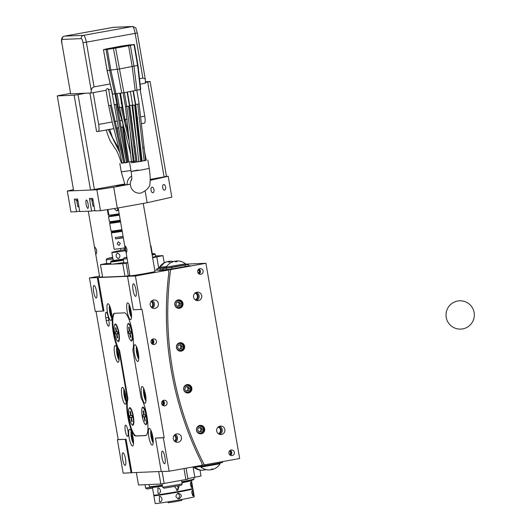 <?xml version="1.0" encoding="UTF-8"?>
<svg xmlns="http://www.w3.org/2000/svg" width="530" height="530" viewBox="0 0 530 530"><rect width="100%" height="100%" fill="white"/><g stroke="black" fill="none" stroke-linecap="round" stroke-linejoin="round"><path stroke-width="0.79" d="M125.55 250.69A19.822 0.603 170.2 0 1 111.85 252.472A19.822 0.603 170.2 0 1 118.031 250.955A19.822 0.603 170.2 0 1 124.311 249.743M150.533 245.668A19.822 0.603 170.2 0 1 150.917 245.721A19.822 0.603 170.2 0 1 150.573 245.9M125.239 248.835L124.166 248.908L124.404 250.299L125.478 250.233M123.311 259.071A19.822 0.603 170.2 0 1 113.195 260.283L111.85 252.472M118.395 258.653C120.714 256.421 120.389 254.566 117.428 253.075C115.427 255.248 115.745 257.11 118.395 258.653L118.475 258.64M150.917 245.721L152.262 253.532A19.822 0.603 170.2 0 1 151.931 253.704M151.6 251.77L150.917 247.835M123.318 259.428A14.158 0.431 170.2 0 1 118.872 259.872L118.853 259.733M118.859 259.799L116.328 260.422M117.024 259.985L116.275 260.422L123.338 259.541M106.808 263.403L100.448 264.636L111.611 264.165A22.658 0.696 -9.8 0 0 123.848 262.522M152.554 257.288A22.658 0.696 -9.8 0 0 155.634 256.401L155.25 254.168L154.051 253.645L151.958 253.837A22.088 0.676 -9.8 0 1 153.985 253.651A22.088 0.676 -9.8 0 1 152.064 254.466M123.464 260.29A22.658 0.696 -9.8 0 1 111.227 261.933A22.658 0.696 -9.8 0 1 110.598 261.88L110.982 264.112A22.658 0.696 -9.8 0 0 111.611 264.165L122.774 263.688L127.657 262.9M152.633 257.765L162.968 255.632L155.555 255.95M110.856 263.357L106.848 263.655M127.617 262.675L123.921 262.926M162.968 255.632L164.207 262.8A13.005 12.621 -92.8 0 1 166.764 261.754A13.005 12.621 -92.8 0 1 167.321 261.601L167.334 261.674M154.8 270.32L157.039 269.916M158.748 268.286L156.807 257.017M100.448 264.636L102.615 277.19L124.941 276.243L128.306 275.726L126.14 263.171M128.306 275.726L129.823 275.448M124.941 276.243L122.774 263.688M135.402 275.984L168.494 270.022L168.884 272.281A325.659 316.768 87.6 0 0 201.824 463.008L202.215 465.267L169.13 471.23L163.346 437.753L155.469 438.091L164.161 437.608L142 309.308L141.185 309.454L135.402 275.984L89.444 277.939L99.514 276.123M168.494 270.022L158.974 270.426L163.021 269.697M163.015 269.684L157.072 270.121L156.834 268.723L165.625 267.862M95.44 252.538L96.056 254.102C97.235 251.637 96.838 249.319 94.857 247.126L94.764 248.636L99.68 277.084A12.746 0.391 -9.8 0 0 102.555 276.839M125.643 251.253L126.286 252.817C127.439 250.359 127.041 248.033 125.06 245.847L129.883 275.799A12.746 0.391 -9.8 0 0 145.399 273.506A12.746 0.391 -9.8 0 0 154.999 271.459L143.246 203.427M169.13 471.23L161.246 471.561L155.469 438.091M96.056 311.375L118.197 439.562L126.08 439.231L131.857 472.7L161.233 471.448M131.857 472.7L123.165 473.184L117.382 439.708L118.197 439.562M164.916 457.357A6.373 1.464 -100.2 0 0 162.352 451.143A6.373 1.464 -100.2 0 0 162.306 451.149A6.373 1.464 -100.2 0 0 161.961 457.483A6.373 1.464 -100.2 0 0 164.565 463.69A6.373 1.464 -100.2 0 0 164.916 457.357M98.136 277.455L103.913 310.924L103.105 311.07L97.321 277.601M106.258 320.663L105.775 317.868A5.664 1.305 79.8 0 1 106.086 312.243A5.664 1.305 79.8 0 1 108.405 317.761L108.882 320.551A5.664 1.305 79.8 0 1 108.577 326.175A5.664 1.305 79.8 0 1 106.258 320.663L108.822 320.2M127.564 436.356A5.664 1.305 79.8 0 1 125.305 430.923A5.664 1.305 79.8 0 1 125.597 425.206A5.664 1.305 79.8 0 1 125.636 425.199A5.664 1.305 79.8 0 1 127.902 430.632A5.664 1.305 79.8 0 1 127.604 436.349A5.664 1.305 79.8 0 1 127.564 436.356M107.438 312.177A8.493 1.954 -100.2 0 0 110.856 320.464A8.493 1.954 -100.2 0 0 110.916 320.458A8.493 1.954 -100.2 0 0 111.379 312.011A8.493 1.954 -100.2 0 0 107.901 303.736A8.493 1.954 -100.2 0 0 107.438 312.177M127.14 311.342A8.493 1.954 -100.2 0 0 130.552 319.63A8.493 1.954 -100.2 0 0 130.612 319.616A8.493 1.954 -100.2 0 0 131.076 311.176A8.493 1.954 -100.2 0 0 127.604 302.895A8.493 1.954 -100.2 0 0 127.14 311.342M148.817 436.859A8.493 1.954 -100.2 0 0 152.236 445.14A8.493 1.954 -100.2 0 0 152.296 445.134A8.493 1.954 -100.2 0 0 152.759 436.687A8.493 1.954 -100.2 0 0 149.281 428.412A8.493 1.954 -100.2 0 0 148.817 436.859M134.362 353.179A8.493 1.954 -100.2 0 0 137.78 361.467A8.493 1.954 -100.2 0 0 137.84 361.46A8.493 1.954 -100.2 0 0 138.303 353.013A8.493 1.954 -100.2 0 0 134.825 344.738A8.493 1.954 -100.2 0 0 134.362 353.179M121.893 395.857A8.493 1.954 -100.2 0 0 125.305 404.138A8.493 1.954 -100.2 0 0 125.371 404.132A8.493 1.954 -100.2 0 0 125.835 395.691A8.493 1.954 -100.2 0 0 122.357 387.41A8.493 1.954 -100.2 0 0 121.893 395.857M124.424 312.866A19.822 4.558 79.8 0 1 131.539 327.911A19.822 4.558 79.8 0 1 132.811 349.946L141.172 398.341A19.822 4.558 79.8 0 1 147.439 419.859A19.822 4.558 79.8 0 1 145.763 435.574A19.822 4.558 79.8 0 1 145.624 435.587L135.773 436.005A19.822 4.558 79.8 0 1 128.657 420.959A19.822 4.558 79.8 0 1 127.385 398.924L119.025 350.529A19.822 4.558 79.8 0 1 112.757 329.011A19.822 4.558 79.8 0 1 114.434 313.296A19.822 4.558 79.8 0 1 114.573 313.283L124.424 312.866M114.666 354.02A8.493 1.954 -100.2 0 0 118.084 362.301A8.493 1.954 -100.2 0 0 118.144 362.295A8.493 1.954 -100.2 0 0 118.607 353.848A8.493 1.954 -100.2 0 0 115.129 345.573A8.493 1.954 -100.2 0 0 114.666 354.02M141.589 395.022A8.493 1.954 -100.2 0 0 145.008 403.303A8.493 1.954 -100.2 0 0 145.068 403.297A8.493 1.954 -100.2 0 0 145.531 394.85A8.493 1.954 -100.2 0 0 142.053 386.575A8.493 1.954 -100.2 0 0 141.589 395.022M129.121 437.694A8.493 1.954 -100.2 0 0 132.533 445.982A8.493 1.954 -100.2 0 0 132.599 445.975A8.493 1.954 -100.2 0 0 133.056 437.528A8.493 1.954 -100.2 0 0 129.585 429.247A8.493 1.954 -100.2 0 0 129.121 437.694M146.008 435.494L136.316 435.912A19.822 4.558 79.8 0 1 129.201 420.866A19.822 4.558 79.8 0 1 127.929 398.825L127.385 398.924M127.929 398.825L119.568 350.436L119.025 350.529M119.568 350.436A19.822 4.558 79.8 0 1 113.367 329.448A19.822 4.558 79.8 0 1 114.732 313.276M127.525 276.315L133.308 309.785L141.185 309.454M164.161 437.608L163.346 437.753M126.08 439.231L117.382 439.708M89.444 277.939L95.221 311.408L103.105 311.07M130.585 340.366A8.917 2.054 -100.2 0 0 131.5 341.009A8.917 2.054 -100.2 0 0 131.996 340.664A8.917 2.054 -100.2 0 0 132.003 331.853A8.917 2.054 -100.2 0 0 128.922 323.605A8.917 2.054 -100.2 0 0 128.465 323.433A8.917 2.054 -100.2 0 0 127.703 324.373M131.91 424.596A8.917 2.054 -100.2 0 0 132.818 425.239A8.917 2.054 -100.2 0 0 133.315 424.901A8.917 2.054 -100.2 0 0 133.322 416.09A8.917 2.054 -100.2 0 0 130.241 407.842A8.917 2.054 -100.2 0 0 129.784 407.669A8.917 2.054 -100.2 0 0 129.028 408.61M145.041 424.04A8.917 2.054 -100.2 0 0 145.949 424.682A8.917 2.054 -100.2 0 0 146.446 424.338A8.917 2.054 -100.2 0 0 146.452 415.533A8.917 2.054 -100.2 0 0 143.372 407.279A8.917 2.054 -100.2 0 0 142.915 407.113A8.917 2.054 -100.2 0 0 142.159 408.054M117.455 340.923A8.917 2.054 -100.2 0 0 118.369 341.565A8.917 2.054 -100.2 0 0 118.866 341.221A8.917 2.054 -100.2 0 0 118.866 332.416A8.917 2.054 -100.2 0 0 115.792 324.161A8.917 2.054 -100.2 0 0 115.328 323.996A8.917 2.054 -100.2 0 0 114.573 324.936M159.444 268.154L156.834 268.723M166.374 267.67L165.618 267.809M166.731 266.444L159.318 267.431L159.484 268.385L166.34 267.491M196.981 466.32L194.695 466.619M186.063 468.175L187.958 479.147L160.835 484.036L138.509 484.983L136.356 472.508M202.5 470.223A13.005 12.68 -92.1 0 1 200.015 470.097L201.029 475.98L187.865 478.623M194.868 477.364L193.059 466.917M158.675 471.561L160.835 484.036M162.127 471.521L164.201 483.519M183.99 468.546L185.898 479.61M131.042 472.846L125.266 439.377M96.612 291.679A6.373 1.464 -100.2 0 0 94.049 285.465A6.373 1.464 -100.2 0 0 94.002 285.471A6.373 1.464 -100.2 0 0 93.658 291.805A6.373 1.464 -100.2 0 0 96.261 298.012A6.373 1.464 -100.2 0 0 96.612 291.679M125.517 459.033A6.373 1.464 -100.2 0 0 122.953 452.819A6.373 1.464 -100.2 0 0 122.914 452.825A6.373 1.464 -100.2 0 0 122.562 459.159A6.373 1.464 -100.2 0 0 125.173 465.367A6.373 1.464 -100.2 0 0 125.517 459.033M136.005 290.003A6.373 1.464 -100.2 0 0 133.447 283.795A6.373 1.464 -100.2 0 0 133.401 283.795A6.373 1.464 -100.2 0 0 133.05 290.129A6.373 1.464 -100.2 0 0 135.66 296.336A6.373 1.464 -100.2 0 0 136.005 290.003M158.278 305.234A4.247 4.134 87.6 0 0 154.084 299.973A4.247 4.134 87.6 0 0 150.248 303.206A4.247 4.134 87.6 0 0 154.442 308.467A4.247 4.134 87.6 0 0 158.278 305.234M151.004 341.406A2.829 2.756 87.6 0 0 154.23 344.493A2.829 2.756 87.6 0 0 156.489 342.002A2.829 2.756 87.6 0 0 153.627 338.869A2.829 2.756 87.6 0 0 151.004 341.406M180.823 435.746A4.247 4.134 87.6 0 0 173.701 436.177A4.247 4.134 87.6 0 0 177.57 442.345A4.247 4.134 87.6 0 0 180.823 435.746M161.875 404.304A2.829 2.756 87.6 0 0 164.83 405.854A2.829 2.756 87.6 0 0 166.817 401.826A2.829 2.756 87.6 0 0 164.227 400.236A2.829 2.756 87.6 0 0 161.875 404.304M163.141 405.609A2.829 2.756 87.6 0 0 162.929 400.634M162.491 405.152A2.226 2.16 87.6 0 0 162.319 401.144M162.207 404.847A2.226 2.16 87.6 0 0 162.067 401.468M175.576 441.914A4.247 4.134 87.6 0 0 175.264 434.454M174.741 441.358A3.485 3.385 87.6 0 0 174.476 435.084M174.483 441.112A3.485 3.385 87.6 0 0 174.237 435.349M152.541 344.242A2.829 2.756 87.6 0 0 152.329 339.273M151.891 343.791A2.226 2.16 87.6 0 0 151.719 339.776M151.613 343.486A2.226 2.16 87.6 0 0 151.467 340.108M152.454 308.036A4.247 4.134 87.6 0 0 152.136 300.576M151.62 307.473A3.485 3.385 87.6 0 0 151.348 301.199M151.355 307.234A3.485 3.385 87.6 0 0 151.11 301.464M159.318 267.431L159.325 267.425A13.025 13.025 0 0 1 166.764 261.754M172.356 261.376A12.362 2.968 79.8 0 1 172.389 261.383A12.362 2.968 79.8 0 1 172.416 261.383A13.005 12.621 87.2 0 0 169.083 261.33A13.005 3.127 79.8 0 1 170.011 261.926A12.362 11.991 87.2 0 0 168.606 262.178A13.005 3.127 -100.2 0 0 167.679 261.588A13.005 12.621 87.2 0 0 164.572 262.8A12.362 2.968 -100.2 0 0 164.386 262.787A12.362 2.968 -100.2 0 0 164.214 262.82M168.162 261.8A13.005 3.127 79.8 0 1 168.732 261.35A13.005 12.621 -92.8 0 1 169.785 261.27M169.083 261.33L169.209 262.052M168.865 262.118L168.732 261.35M193.755 466.791L194.106 467.4L200.711 466.486M205.09 469.818A13.005 12.68 -92.1 0 1 204.772 469.898A13.005 2.875 79.8 0 1 204.249 469.626M200.015 470.097A12.362 2.736 -100.2 0 0 200.055 470.103A12.362 2.736 -100.2 0 0 200.181 470.117A12.362 2.736 -100.2 0 0 200.34 470.083A13.005 12.68 87.9 0 0 203.686 470.136A13.005 2.875 -100.2 0 0 204.328 469.474A12.362 12.051 87.9 0 0 205.083 469.361M204.772 469.898L204.686 469.428M205.011 469.375L205.097 469.885A13.005 12.68 87.9 0 0 205.779 469.699A13.025 13.025 0 0 0 206.031 469.62M205.574 469.507A13.005 2.875 79.8 0 1 205.097 469.885M138.708 356.226L137.29 352.794L137.456 349.296M138.237 352.622L137.29 352.794M138.701 356.18L138.363 356.24M145.935 398.063L144.518 394.631L144.683 391.133M145.458 394.466L144.518 394.631M145.929 398.017L145.584 398.076M153.163 439.9L152.812 439.92L151.746 436.468L151.905 432.97M152.686 436.303L151.746 436.468M153.157 439.854L152.812 439.92M131.48 314.389L130.062 310.958L130.228 307.46M131.009 310.785L130.062 310.958M131.48 314.343L131.135 314.403M111.784 315.224L111.432 315.244L110.366 311.792L110.531 308.294M111.313 311.627L110.366 311.792M111.777 315.178L111.432 315.244M119.011 357.068L117.594 353.636L117.759 350.131M118.534 353.464L117.594 353.636M119.005 357.015L118.66 357.081M126.239 398.904L124.822 395.473L124.981 391.975M125.762 395.3L124.822 395.473M126.233 398.858L125.888 398.918M133.461 440.741L132.043 437.31L132.208 433.812M132.99 437.137L132.043 437.31M133.461 440.695L133.116 440.755M126.942 258.746L123.265 259.137L123.96 263.158M112.976 258.985L106.199 259.852L106.888 263.887M112.777 257.832L107.12 258.547L112.691 257.341M112.711 257.481L111.101 257.905L112.744 257.673M116.024 324.373A8.493 1.954 -100.2 0 0 115.812 324.34A8.493 1.954 -100.2 0 0 115.752 324.347A8.493 1.954 -100.2 0 0 115.686 324.36M130.479 408.054A8.493 1.954 -100.2 0 0 130.261 408.014A8.493 1.954 -100.2 0 0 130.201 408.02A8.493 1.954 -100.2 0 0 130.142 408.034M143.61 407.49A8.493 1.954 -100.2 0 0 143.398 407.457A8.493 1.954 -100.2 0 0 143.332 407.464A8.493 1.954 -100.2 0 0 143.272 407.477M129.154 323.817A8.493 1.954 -100.2 0 0 128.942 323.777A8.493 1.954 -100.2 0 0 128.883 323.784A8.493 1.954 -100.2 0 0 128.823 323.803M126.736 257.58L124.192 257.825L126.677 257.209M131.155 340.638A8.493 1.954 -100.2 0 0 131.215 340.631A8.493 1.954 -100.2 0 0 131.659 332.052A8.493 1.954 -100.2 0 0 128.267 323.903A8.493 1.954 -100.2 0 0 128.2 323.909A8.493 1.954 -100.2 0 0 127.763 332.482A8.493 1.954 -100.2 0 0 131.155 340.638M129.082 327.235L129.77 331.257L130.718 331.217L131.062 333.224L130.122 333.264L130.811 337.279L130.34 337.299L129.645 333.284L128.704 333.324L128.353 331.316L129.3 331.276L128.605 327.255L129.082 327.235M131.042 333.098L130.122 333.264M130.804 337.219L130.34 337.299M131.029 333.032L129.645 333.284M131.009 332.906L128.704 333.324M129.764 331.19L129.3 331.276M145.611 424.311A8.493 1.954 -100.2 0 0 145.671 424.305A8.493 1.954 -100.2 0 0 146.108 415.732A8.493 1.954 -100.2 0 0 142.716 407.577A8.493 1.954 -100.2 0 0 142.656 407.583A8.493 1.954 -100.2 0 0 142.219 416.163A8.493 1.954 -100.2 0 0 145.611 424.311M143.531 410.916L144.226 414.93L145.174 414.891L145.518 416.898L144.571 416.938L145.266 420.952L144.796 420.972L144.1 416.958L143.153 416.997L142.809 414.99L143.756 414.95L143.06 410.935L143.531 410.916M145.498 416.772L144.571 416.938M145.253 420.893L144.796 420.972M145.485 416.712L144.1 416.958M145.465 416.587L143.153 416.997M144.213 414.871L143.756 414.95M157.986 486.315L157.993 486.361A14.158 0.431 -9.8 0 0 162.438 485.911M153.521 486.924A19.822 0.603 -9.8 0 0 152.415 487.322A19.822 0.603 -9.8 0 0 162.471 486.123M182.002 482.737A19.822 0.603 -9.8 0 0 191.482 480.577A19.822 0.603 -9.8 0 0 190.303 480.571M181.969 482.525A14.158 0.431 -9.8 0 0 185.898 481.538L185.891 481.492M124.166 248.908L125.199 248.61M123.258 237.44A36.815 1.126 -9.8 0 0 115.56 238.924L115.315 237.526A16.993 0.517 -9.8 0 0 123.073 236.373M123.318 237.771A16.993 0.517 170.2 0 1 115.56 238.924M122.205 231.352A16.993 0.517 170.2 0 1 111.969 232.776A16.993 0.517 170.2 0 1 111.313 232.743L114.155 249.199A16.993 0.517 -9.8 0 0 114.811 249.232A16.993 0.517 -9.8 0 0 125.053 247.808M118.786 231.517L112.367 232.624M111.313 232.743A16.993 0.517 170.2 0 1 112.327 232.385M122.112 230.802L121.642 230.967L122.139 230.954M120.376 243.383L118.972 245.45L117.176 243.846L118.243 241.839L120.376 243.383M112.194 231.61L111.552 232.074L122.066 230.53M111.505 231.795L122.019 230.252M112.095 231.067L112.294 231.683L118.621 230.57L118.561 230.206M121.933 229.748L120.217 230.199L121.98 230.047M112.261 232.027L112.459 232.663L118.793 231.544L118.707 231.047M120.568 221.871A16.993 0.517 170.2 0 1 110.147 223.302A16.993 0.517 170.2 0 1 109.677 223.262L111.022 231.067A16.993 0.517 -9.8 0 0 111.492 231.113A16.993 0.517 -9.8 0 0 121.92 229.682M109.677 223.262A16.993 0.517 170.2 0 1 110.691 222.905M117.064 221.566L117.15 222.063L110.823 223.176L110.624 222.54M119.429 221.474L120.515 221.54M120.429 221.05L109.915 222.593L110.551 222.123M120.376 220.772L109.869 222.315M110.459 221.586L110.657 222.202L116.984 221.083L116.918 220.725M119.257 220.5L120.343 220.566M119.416 215.18A16.993 0.517 170.2 0 1 108.517 216.565L109.385 221.586A16.993 0.517 -9.8 0 0 120.284 220.195M108.922 215.16L107.623 209.589M107.325 209.635L108.279 215.173A16.993 0.517 -9.8 0 0 108.597 215.213M118.236 214.577A36.815 1.126 -9.8 0 0 115.507 214.928L115.414 214.372M108.517 216.565A16.993 0.517 170.2 0 1 115.507 214.928M118.289 214.882L119.349 214.809M107.948 209.535L108.928 215.2A16.993 0.517 -9.8 0 0 119.17 213.782M118.534 210.099L116.931 210.827L114.725 209.323L114.818 208.482M117.541 208.058A1.842 1.789 -92.4 0 1 116.468 210.807M129.585 408.133A8.493 1.954 -100.2 0 0 129.525 408.14A8.493 1.954 -100.2 0 0 129.082 416.719A8.493 1.954 -100.2 0 0 132.474 424.875A8.493 1.954 -100.2 0 0 132.54 424.861A8.493 1.954 -100.2 0 0 132.977 416.288A8.493 1.954 -100.2 0 0 129.585 408.133M130.4 411.472L131.095 415.487L132.036 415.447L132.387 417.454L131.44 417.501L132.136 421.516L131.659 421.535L130.97 417.521L130.022 417.56L129.678 415.546L130.618 415.507L129.929 411.492L130.4 411.472M131.082 415.427L130.618 415.507M132.334 417.143L130.022 417.56M132.354 417.269L130.97 417.521M132.122 421.449L131.659 421.535M132.361 417.329L131.44 417.501M115.129 324.459A8.493 1.954 -100.2 0 0 115.07 324.466A8.493 1.954 -100.2 0 0 114.632 333.045A8.493 1.954 -100.2 0 0 118.024 341.194A8.493 1.954 -100.2 0 0 118.084 341.188A8.493 1.954 -100.2 0 0 118.521 332.615A8.493 1.954 -100.2 0 0 115.129 324.459M115.944 327.798L116.64 331.813L117.587 331.773L117.932 333.781L116.984 333.82L117.68 337.835L117.209 337.855L116.514 333.84L115.566 333.88L115.222 331.873L116.169 331.833L115.474 327.818L115.944 327.798M116.626 331.747L116.169 331.833M117.879 333.463L115.566 333.88M117.898 333.589L116.514 333.84M117.667 337.776L117.209 337.855M117.912 333.655L116.984 333.82M145.034 484.712L145.611 488.031L153.21 487.01M145.611 488.031L146.916 488.951L152.567 488.223M162.677 487.295L182.207 483.923L181.286 485.242L163.989 488.229L162.684 487.302L162.081 483.844M152.415 487.322L153.76 495.133A19.822 0.603 -9.8 0 0 167.95 493.271A19.822 0.603 -9.8 0 0 192.827 488.382L191.482 480.577M158.96 493.509C161.047 492.145 161.08 490.363 159.06 488.163L157.913 487.944L157.966 493.258L159.04 493.496M159.417 494.589L159.437 494.728A14.158 0.431 -9.8 0 0 176.675 492.178A14.158 0.431 -9.8 0 0 187.342 489.906L187.322 489.766M156.072 495.02A19.822 0.603 -9.8 0 0 153.859 495.689A19.822 0.603 -9.8 0 0 168.043 493.827A19.822 0.603 -9.8 0 0 192.927 488.945A19.822 0.603 -9.8 0 0 190.615 489.051M153.859 495.689L155.21 503.5A19.822 0.603 -9.8 0 0 169.395 501.638A19.822 0.603 -9.8 0 0 194.278 496.749L192.927 488.945M160.404 501.877C162.498 500.512 162.531 498.73 160.504 496.531L159.364 496.312L159.411 501.625L160.484 501.864M167.864 501.89L168.202 502.745L175.827 501.592L181.956 500.313L181.816 499.479M192.734 490.641C191.456 490.787 191.469 492.469 192.781 495.696L193.291 495.947L192.734 490.641L192.35 490.369M192.781 495.696L193.291 495.947M178.179 493.238C174.953 495.729 175.271 497.584 179.147 498.816C182.274 496.325 181.949 494.47 178.179 493.238L178.544 493.198M178.782 498.856L179.147 498.816M177.788 498.71A2.829 2.756 87.6 0 0 177.563 493.423M191.29 482.274C190.012 482.419 190.025 484.102 191.337 487.328L191.84 487.58L191.29 482.274L190.906 481.995M191.337 487.328L191.84 487.58M174.608 486.653L177.702 490.449L179.226 485.765M176.338 490.343A2.829 2.756 87.6 0 0 177.497 486.109M75.982 199.081L74.339 199.154L76.512 211.702L70.927 211.94L67.317 191.019L96.864 189.766L113.705 187.183L117.322 208.098L100.475 210.682L94.897 210.92L92.724 198.372L89.444 198.511L91.611 211.059L79.791 211.563L77.625 199.008L75.982 199.081M100.475 210.682L96.864 189.766M87.847 208.409A4.247 0.98 79.8 0 1 86.151 204.335A4.247 0.98 79.8 0 1 86.37 200.048A4.247 0.98 79.8 0 1 86.403 200.042A4.247 0.98 79.8 0 1 88.099 204.116A4.247 0.98 79.8 0 1 87.874 208.409A4.247 0.98 79.8 0 1 87.847 208.409M130.367 184.182L113.705 187.183M150.123 180.332L168.209 176.278L171.819 197.193L147.154 202.725L117.322 208.098M145.346 82.475L147.711 82.051A53.802 1.643 170.2 0 0 150.083 81.514L166.466 176.351L168.209 176.278M73.465 189.641L67.317 191.019M150.136 180.048L151.739 179.677L150.149 179.856M124.828 184.433L116.56 186.182L129.486 184.268M147.154 202.725L145.174 191.277M91.611 211.059L94.817 210.483M76.512 211.702L79.719 211.125M75.79 199.088L76.028 200.459L77.844 200.294M90.895 198.445L91.127 199.817L92.949 199.651M153.945 189.614A2.829 1.484 81.3 0 0 152.064 187.136A2.829 1.484 81.3 0 0 151.043 190.263A2.829 1.484 81.3 0 0 152.925 192.734A2.829 1.484 81.3 0 0 153.945 189.614M165.579 187.004A2.829 1.484 81.3 0 0 163.691 184.533A2.829 1.484 81.3 0 0 162.67 187.66A2.829 1.484 81.3 0 0 164.552 190.131A2.829 1.484 81.3 0 0 165.579 187.004M92.525 199.571L91.948 200.393L93.061 200.314M91.948 200.393L92.909 205.971L94.029 205.892M92.916 205.978L94.141 206.541M77.426 200.214L76.843 201.036L77.963 200.956M76.843 201.036L77.811 206.62L78.924 206.534M77.811 206.62L79.036 207.184M199.227 274.056L199.823 273.414L199.134 273.023A2.226 2.16 87.6 0 0 198.319 269.551M199.823 273.414A2.829 2.756 87.6 0 0 198.929 269.041M204.335 464.883L239.646 458.523L205.918 263.277L170.607 269.637A324.247 315.39 87.6 0 0 204.335 464.883L202.169 464.976M179.319 261.078A12.362 2.968 79.8 0 1 179.345 261.085A12.362 2.968 79.8 0 1 179.372 261.091A13.005 12.621 87.2 0 0 176.046 261.038A13.005 3.127 79.8 0 1 176.974 261.628A12.362 11.991 87.2 0 0 175.562 261.886A13.005 3.127 -100.2 0 0 174.642 261.29A13.005 12.621 87.2 0 0 171.528 262.502A12.362 2.968 -100.2 0 0 171.349 262.489A12.362 2.968 -100.2 0 0 171.177 262.522A13.005 12.621 -92.8 0 1 173.727 261.456A13.005 12.621 -92.8 0 1 174.284 261.31L174.297 261.376M176.046 261.038L176.172 261.754M166.281 267.14L166.718 268.114L185.699 264.768L185.533 263.814L166.281 267.127A13.025 13.025 0 0 1 173.727 261.456M175.125 261.502A13.005 3.127 79.8 0 1 175.688 261.052A13.005 12.621 -92.8 0 1 176.748 260.972M171.588 267.551L171.833 268.948L163.167 269.876L162.809 268.471L171.588 267.551L188.355 264.43L185.659 264.53M162.809 268.471L166.38 267.723M171.833 268.948L185.394 266.504L185.149 265.113M188.355 264.43L188.594 265.822L185.394 266.504M167.288 270.068A324.247 315.39 -92.4 0 1 167.328 269.777L163.035 269.783M175.821 261.827L175.688 261.052M167.328 269.777L190.204 265.656L167.983 269.75L170.607 269.637M205.633 464.651L205.799 465.585L219.36 463.147L219.195 462.206M205.799 465.585L200.744 466.36L196.961 466.208M222.415 461.623L222.56 462.465L219.36 463.147M211.973 469.076L212.06 469.587A13.005 12.68 87.9 0 0 212.742 469.401A13.025 13.025 0 0 0 220.069 463.763L219.95 463.034M209.463 469.931A13.005 12.68 -92.1 0 1 206.972 469.805A12.362 2.736 -100.2 0 0 207.018 469.812A12.362 2.736 -100.2 0 0 207.303 469.792A13.005 12.68 87.9 0 0 210.648 469.845A13.005 2.875 -100.2 0 0 211.291 469.183A12.362 12.051 87.9 0 0 212.702 468.924A13.005 2.875 79.8 0 1 212.06 469.587M212.046 469.52A13.005 12.68 -92.1 0 1 211.728 469.6L211.649 469.13M211.728 469.6A13.005 2.875 79.8 0 1 211.212 469.328M200.691 466.367L201.089 467.102L220.069 463.763M178.338 345.09L180.69 344.666L182.227 346.547L181.412 348.846L179.067 349.27L177.53 347.389L178.338 345.09M179.504 344.878L180.915 346.6L180.101 348.906L181.412 348.846M180.101 348.906L178.935 349.118M180.915 346.6L182.227 346.547M179.286 343.539A3.485 3.385 -92.4 0 1 183.214 346.368A3.485 3.385 -92.4 0 1 180.472 350.396A3.485 3.385 -92.4 0 1 176.543 347.567A3.485 3.385 -92.4 0 1 179.286 343.539M176.702 302.246L179.054 301.822L180.584 303.703L179.776 306.002L177.424 306.426L175.887 304.545L176.702 302.246M177.868 302.034L179.273 303.756L178.458 306.062L179.776 306.002M178.458 306.062L177.298 306.267M179.273 303.756L180.584 303.703M177.643 300.695A3.485 3.385 -92.4 0 1 181.571 303.524A3.485 3.385 -92.4 0 1 178.829 307.552A3.485 3.385 -92.4 0 1 174.907 304.724A3.485 3.385 -92.4 0 1 177.643 300.695M198.386 427.756L200.731 427.332L202.268 429.214L201.453 431.519L199.108 431.943L197.571 430.062L198.386 427.756M199.545 427.551L200.956 429.274L200.141 431.572L201.453 431.519M200.141 431.572L198.975 431.784M200.956 429.274L202.268 429.214M199.326 426.206A3.485 3.385 -92.4 0 1 203.255 429.035A3.485 3.385 -92.4 0 1 200.512 433.07A3.485 3.385 -92.4 0 1 196.584 430.241A3.485 3.385 -92.4 0 1 199.326 426.206M185.566 386.926L187.918 386.502L189.455 388.384L188.64 390.69L186.288 391.113L184.758 389.232L185.566 386.926M186.732 386.714L188.137 388.437L187.328 390.742L188.64 390.69M187.328 390.742L186.162 390.954M188.137 388.437L189.455 388.384M186.514 385.376A3.485 3.385 -92.4 0 1 190.436 388.205A3.485 3.385 -92.4 0 1 187.7 392.233A3.485 3.385 -92.4 0 1 183.771 389.404A3.485 3.385 -92.4 0 1 186.514 385.376M199.134 273.023L198.942 272.712A2.226 2.16 87.6 0 0 198.18 269.71M229.656 454.707A2.226 2.16 87.6 0 0 229.775 451.216L230.404 450.427A2.829 2.756 87.6 0 1 230.451 455.31M229.775 451.216L229.868 450.97A2.226 2.16 87.6 0 1 229.801 454.859M185.593 264.139L205.918 263.277M231.179 449.983A2.829 2.756 87.6 0 0 228.92 453.07A2.829 2.756 87.6 0 0 232.14 455.561A2.829 2.756 87.6 0 0 234.399 452.468A2.829 2.756 87.6 0 0 231.179 449.983M191.827 388.046A4.247 4.134 87.6 0 0 187.58 384.535A4.247 4.134 87.6 0 0 183.691 389.51A4.247 4.134 87.6 0 0 187.938 393.022A4.247 4.134 87.6 0 0 191.827 388.046M204.646 428.876A4.247 4.134 87.6 0 0 200.393 425.365A4.247 4.134 87.6 0 0 196.504 430.34A4.247 4.134 87.6 0 0 200.757 433.851A4.247 4.134 87.6 0 0 204.646 428.876M224.475 428.379A4.247 4.134 87.6 0 0 220.063 426.1A4.247 4.134 87.6 0 0 217.088 432.175A4.247 4.134 87.6 0 0 220.964 434.527A4.247 4.134 87.6 0 0 224.475 428.379M201.764 296.899A4.247 4.134 87.6 0 0 196.935 292.215A4.247 4.134 87.6 0 0 197.842 300.642A4.247 4.134 87.6 0 0 201.764 296.899M182.963 303.365A4.247 4.134 87.6 0 0 178.716 299.854A4.247 4.134 87.6 0 0 174.827 304.829A4.247 4.134 87.6 0 0 179.074 308.341A4.247 4.134 87.6 0 0 182.963 303.365M184.599 346.209A4.247 4.134 87.6 0 0 180.352 342.698A4.247 4.134 87.6 0 0 176.464 347.673A4.247 4.134 87.6 0 0 180.717 351.185A4.247 4.134 87.6 0 0 184.599 346.209M199.863 268.683A2.829 2.756 87.6 0 0 197.604 271.777A2.829 2.756 87.6 0 0 200.824 274.262A2.829 2.756 87.6 0 0 200.227 268.644A2.829 2.756 87.6 0 0 199.863 268.683M198.942 272.712L197.962 272.884M179.935 342.738A4.247 4.134 -92.4 0 1 180.299 351.178M178.299 299.894A4.247 4.134 -92.4 0 1 178.656 308.334M199.976 425.404A4.247 4.134 -92.4 0 1 200.34 433.851M187.163 384.575A4.247 4.134 -92.4 0 1 187.521 393.022M218.347 433.706A3.485 3.385 87.6 0 0 218.062 427.081M218.512 433.825A3.485 3.385 87.6 0 0 218.221 426.948M219.645 434.361A4.247 4.134 87.6 0 0 219.301 426.312M195.219 299.828A3.485 3.385 87.6 0 0 194.941 293.196M195.385 299.94A3.485 3.385 87.6 0 0 195.093 293.063M196.517 300.477A4.247 4.134 87.6 0 0 196.173 292.434M146.234 160.086L140.881 161.451L131.566 162.611M140.609 161.445L134.633 105.079L135.415 104.9L141.503 161.252L139.688 161.524M135.349 162.246L135.938 162.226L135.349 162.246M143.69 146.856L146.254 160.206L145.531 160.371M144.173 160.756L137.767 104.165L139.105 103.873L145.551 160.464L144.173 160.756C141.775 161.147 141.55 161.153 143.491 160.769M139.231 161.511L138.264 161.577M142.08 160.862L141.45 160.968M134.269 162.372L132.593 162.604M138.058 170.004L131.122 171.475L142.325 169.819L149.261 168.341C150.268 176.271 150.493 180.949 149.924 182.366C150.56 186.315 147.605 189.873 141.053 193.039L139.708 193.192A9.202 8.95 87.6 0 1 131.758 179.047M137.906 65.369L119.23 68.999L107.146 70.523M140.715 89.451L123.927 92.71L112.559 94.174L107.08 70.563L103.463 49.635L107.153 70.563L112.638 94.181M103.463 49.635L120.641 46.189L134.368 44.46L137.979 65.376M114.871 94.088L109.697 70.457L106.079 49.535L103.542 49.641M121.748 93.075L113.433 48.449L107.272 49.383L110.883 70.305L116.057 93.936M135.223 90.67L132.208 66.661L128.591 45.746L115.613 48.084L123.927 92.71M140.351 89.557L137.614 65.488L134.004 44.566L130.36 45.394L133.977 66.316L136.992 90.325M130.393 45.302L130.307 44.812L126.06 45.381L126.193 46.13M106.331 49.336L106.265 48.945L104.807 49.403L107.636 49.283L128.83 45.653L133.129 44.686L130.307 44.812M121.118 47.044L120.972 46.176L106.265 48.945M106.079 49.535L107.272 49.383M113.433 48.449L115.613 48.084M128.591 45.746L130.36 45.394M134.004 44.566L134.368 44.46M120.972 46.176L126.06 45.381M121.86 46.136L121.986 46.885M110.578 48.833L110.465 48.19M135.726 160.974L121.449 163.088M123.119 162.995L123.755 162.968L123.119 162.995M122.814 123.987L128.942 162.134L131.612 161.663M106.344 129.996L106.252 130.035C108.458 137.356 110.419 141.934 112.115 143.769L114.964 148.413C116.395 149.566 118.561 154.495 121.463 163.194L122.072 163.127M122.615 127.068L127.843 161.955L128.889 161.829M111.413 89.318L124.895 162.823L127.604 162.352L115.023 94.075M98.302 131.44L106.245 130.009L98.255 131.453A7.082 1.63 -100.2 0 1 98.202 131.46L96.559 131.533L89.914 93.035M117.19 128.041L118.256 127.399M166.466 176.351A53.802 1.643 170.2 0 1 164.088 176.881L147.711 82.051M70.497 93.432L59.645 95.387A53.802 1.643 170.2 0 0 57.273 95.917L74.14 95.201A53.802 1.643 170.2 0 0 78.029 94.605L94.413 189.435L124.636 183.99M150.162 179.392L164.088 176.881M94.413 189.435A53.802 1.643 170.2 0 1 90.524 190.031L74.14 95.201M57.273 95.917L73.657 190.754L90.524 190.031M98.255 131.453A7.082 1.63 -100.2 0 0 98.64 124.418L93.147 92.611M140.934 116.799L144.75 116.11L140.172 89.603M144.75 116.11A7.082 1.63 79.8 0 1 144.365 123.145A7.082 1.63 79.8 0 1 144.312 123.152L141.616 123.636M140.112 84.151L145.313 83.217L145.405 79.878L144.756 78.592L142.881 78.069L135.177 33.443A7.082 1.63 -100.2 0 0 132.328 26.54L113.287 27.348A7.082 1.63 -100.2 0 0 113.234 27.355A7.082 1.63 -100.2 0 0 113.188 27.368M64.349 36.172A7.082 1.63 79.8 0 1 64.415 36.153A7.082 1.63 79.8 0 1 64.468 36.146L83.508 35.338A7.082 1.63 79.8 0 1 86.357 42.241L94.062 86.867L92.101 88.079L91.2 90.319L82.985 42.758A4.247 0.98 -100.2 0 0 81.282 38.617L62.235 39.425A4.247 0.98 -100.2 0 0 61.977 43.652L70.649 93.856L61.977 43.652M94.062 86.867L110.187 83.959M139.489 78.678L142.881 78.069M70.649 93.856L91.067 92.989L91.2 90.319M108.517 89.133L108.657 89.815L108.06 88.689L106.749 88.927L106.026 90.292L91.067 92.989M111.432 89.318L108.69 89.808M150.083 81.514L145.386 81.719M78.029 94.605L85.747 93.214M125.1 185.03L121.271 171.899L130.956 170.508L121.271 171.899L119.826 163.525M122.516 127.081L121.045 127.346L123.232 126.617M106.245 129.996L109.65 129.267L108.445 129.704L120.098 153.276M129.678 163.107L131.122 171.475L142.325 169.819L149.261 168.341L147.817 159.974M110.598 261.88L110.989 261.197L114.374 260.283A22.088 0.676 -9.8 0 0 111.671 261.277A22.088 0.676 -9.8 0 0 123.364 259.713M152.163 255.056A22.658 0.696 -9.8 0 0 155.25 254.168M136.316 435.912L135.773 436.005M108.339 317.41L105.775 317.868M156.953 268.736L157.191 270.128M160.802 269.975L160.564 268.584M164.386 262.787L159.616 267.458M200.181 470.117L194.106 467.4M136.482 346.6A6.936 1.597 -100.2 0 0 136.66 353.04A6.936 1.597 -100.2 0 0 138.734 359.135M143.703 388.444A6.936 1.597 -100.2 0 0 143.888 394.876A6.936 1.597 -100.2 0 0 145.962 400.971M150.931 430.281A6.936 1.597 -100.2 0 0 151.116 436.713A6.936 1.597 -100.2 0 0 153.19 442.808M129.254 304.763A6.936 1.597 -100.2 0 0 129.433 311.203A6.936 1.597 -100.2 0 0 131.513 317.291M193.834 477.55L194.079 478.974A22.658 0.696 170.2 0 1 181.83 481.724M162.299 485.102A22.658 0.696 170.2 0 1 150.056 486.745A22.658 0.696 170.2 0 1 149.434 486.686L149.056 484.539M193.006 479.577A22.088 0.676 170.2 0 1 181.923 482.26L192.98 479.915L194.079 478.974M149.434 486.686L150.626 487.209L162.392 485.639A22.088 0.676 170.2 0 1 150.699 487.202M109.558 305.605A6.936 1.597 -100.2 0 0 109.736 312.037A6.936 1.597 -100.2 0 0 111.81 318.132M116.779 347.442A6.936 1.597 -100.2 0 0 116.964 353.874A6.936 1.597 -100.2 0 0 119.038 359.969M124.007 389.278A6.936 1.597 -100.2 0 0 124.192 395.711A6.936 1.597 -100.2 0 0 126.266 401.806M131.235 431.115A6.936 1.597 -100.2 0 0 131.42 437.555A6.936 1.597 -100.2 0 0 133.494 443.643M166.778 269.724L166.539 268.326M162.929 268.485L163.167 269.876M200.744 466.36L200.605 465.552M197.074 466.188L197.133 466.519M131.904 122.675L132.334 124.126M139.761 148.274L140.834 152.395M129.625 126.663L133.315 162.564M127.134 106.252L125.464 106.503L131.599 162.823M119.826 93.366L122.205 107.106L119.495 107.57M121.138 107.332L128.976 140.284M133.136 104.947L131.91 105.225L136.184 138.939M131.91 105.225L129.751 105.543L137.031 161.842M137.767 104.165L135.72 104.47L142.113 161.06M138.853 131.977L138.144 128.697M135.938 162.226L128.439 106.199L129.446 105.974L136.998 162.008M128.439 106.199L126.776 106.444L134.289 162.471M134.633 105.079L132.745 105.371L138.794 161.716M135.693 153.7L135.839 154.217M119.714 107.411L118.183 107.63L123.464 125.709M116.713 104.205L115.732 104.403L126.571 162.571M115.732 104.403L114.116 104.629M111.307 105.159L110.306 105.384L123.755 162.968M110.306 105.384L108.676 105.636M117.302 128.022L118.356 127.916M117.097 128.055L116.54 128.154L117.097 128.061M113.837 128.644L109.677 129.393L113.837 128.644M98.64 124.418L112.141 121.986M114.844 121.496L117.057 121.098M119.76 120.615L121.502 120.297M124.914 119.681L127.193 119.27M145.405 79.878L137.31 32.992C135.104 26.149 136.813 28.494 132.692 26.5A2.829 2.756 87.6 0 0 132.328 26.54L83.508 35.338A2.829 2.756 87.6 0 0 81.282 38.617M137.31 32.992L82.985 42.758M132.692 26.5L113.652 27.308A2.829 2.756 87.6 0 0 113.287 27.348L64.468 36.146A2.829 2.756 87.6 0 0 62.235 39.425M122.728 127.041L123.291 127.014M133.56 136.077L133.56 136.8M106.451 129.976L108.445 129.704M121.158 103.43L122.191 103.204L125.126 121.025M131.698 176.073A9.202 8.95 87.6 0 0 127.101 184.692M459.57 300.815A14.158 14.158 0 0 0 446.028 315.562A14.158 14.158 0 0 0 460.775 329.11A14.158 14.158 0 0 0 474.324 314.356A14.158 14.158 0 0 0 459.57 300.815M173.363 261.568A13.025 13.025 0 0 0 172.396 261.383M193.861 467.387A13.025 13.025 0 0 0 200.042 470.103M136.409 346.454L136.561 352.596L138.721 359.294M143.637 388.298L143.789 394.433L145.949 401.13M150.864 430.135L151.017 436.269L153.177 442.967M129.181 304.618L129.333 310.759L131.5 317.457M114.732 214.471L114.831 215.061M120.608 248.497L120.933 250.379M88.298 211.198L94.764 248.636M109.485 305.459L109.637 311.594L111.797 318.291M116.713 347.296L116.865 353.437L119.025 360.128M123.941 389.133L124.093 395.274L126.253 401.972M131.168 430.969L131.321 437.111L133.48 443.809M107.12 258.547L106.199 259.852M124.192 257.825L123.271 259.13M131.215 340.631L131.891 340.505M128.2 323.909L128.883 323.784M145.671 424.305L146.346 424.185M142.656 407.583L143.332 407.464M118.163 207.945L124.967 247.351M129.525 408.14L130.201 408.02M132.54 424.861L133.215 424.742M115.07 324.466L115.752 324.347M118.084 341.188L118.76 341.068M181.598 480.385L182.207 483.923M185.533 263.801A13.025 13.025 0 0 0 179.345 261.085M200.824 467.089A13.025 13.025 0 0 0 207.018 469.812M130.85 114.718L131.493 117.209M139.244 142.822L139.39 143.305M133.434 135.66L133.692 136.495M117.11 93.777L119.495 107.577L123.49 125.809L129.996 151.255M122.205 107.106L128.492 134.163M140.258 147.433L139.218 142.51M137.687 119.104L136.932 115.447M126.173 125.246L128.194 130.36M134.792 147.009L134.945 147.453M123.106 92.849L125.464 106.503M127.425 92.074L129.757 105.543M133.394 91.001L135.72 104.47M136.82 90.365L139.151 103.873M124.391 92.624L126.776 106.444M127.094 92.141L129.486 105.98M130.353 91.551L132.745 105.371M133.056 91.061L135.448 104.9M115.825 93.969L118.183 107.63M140.715 89.464L137.986 65.389M122.085 163.214L117.892 144.114L112.784 124.55L108.637 105.629L105.987 90.299M118.468 135.468L117.09 128.041M61.897 43.645C60.923 39.273 61.765 36.775 64.415 36.153L113.652 27.308M124.616 161.213L124.285 159.954M119.098 148.976L112.572 137.826L109.683 129.439M134.799 147.035L134.746 145.843M130.208 153.084L129.698 149.97M124.788 162.743L111.346 105.165L108.637 89.504M144.365 123.145L141.616 123.642M118.124 213.948L118.369 215.346M119.382 221.209L119.462 221.673M120.476 93.267L122.191 103.204M131.122 171.475C132.354 180.737 131.553 178.451 131.665 179.995"/></g></svg>
